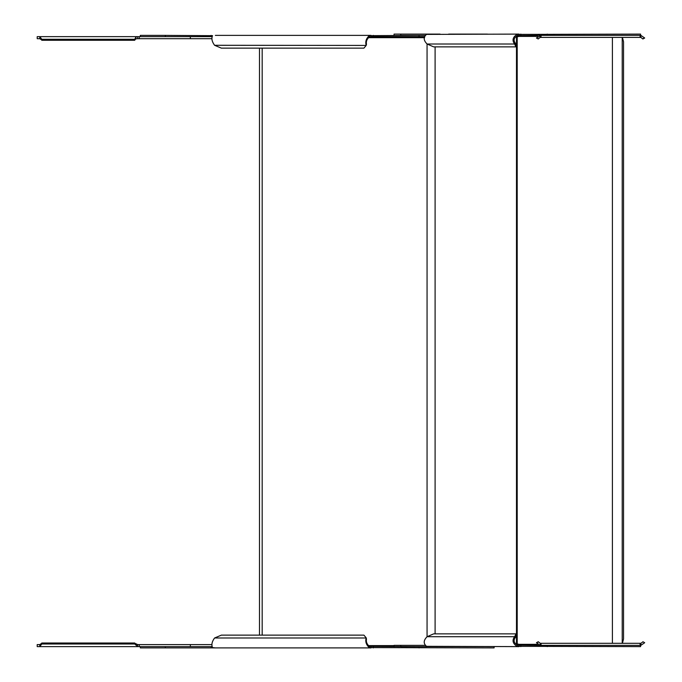 <?xml version="1.0" encoding="UTF-8"?>
<svg xmlns="http://www.w3.org/2000/svg" width="682" height="682" viewBox="0 0 682 682"><rect width="100%" height="100%" fill="white"/><g stroke="black" fill="none" stroke-linecap="round" stroke-linejoin="round"><path stroke-width="1.02" d="M373.31 36.649L369.456 36.879C366.95 38.976 365.953 41.414 366.473 44.202L366.14 45.285C365.185 41.628 366.225 38.431 369.243 35.669L419.063 35.379L419.063 36.649L373.31 36.649L373.31 35.379M424.562 36.649L419.063 36.649M212.136 36.649L165.325 36.649L165.325 35.379L212.562 35.677C211.258 38.431 211.931 41.628 214.591 45.285L366.191 45.43L363.932 48.141L221.369 48.141L214.591 45.285M369.456 36.879L369.243 35.669M371.008 36.649L371.008 35.379L215.35 35.379M140.313 36.649L140.313 35.379L165.325 35.379M366.191 45.43L366.473 44.202M422.38 36.649L424.63 37.672M427.171 646.57L494.1 646.621L494.1 647.9L369.243 647.602C366.225 644.848 365.185 641.643 366.14 637.994L214.591 637.994C211.931 641.643 211.258 644.848 212.571 647.602L215.35 647.9M366.473 639.077L366.191 637.841L366.473 639.077C365.953 641.856 366.95 644.302 369.456 646.4L419.063 646.621L419.063 647.9M371.008 646.621L371.008 647.9L165.325 647.9L165.325 646.621L212.136 646.621M165.325 647.9L140.313 647.9L140.313 646.621M369.456 646.4L369.243 647.602M366.191 637.841L363.932 635.138L221.369 635.138L214.591 637.994M642.785 38.729L644.686 37.996L642.887 38.993L640.875 37.416L540.263 37.416L540.263 35.379L517.365 35.6C514.006 37.698 513.273 40.144 515.166 42.923L514.578 44.006C511.943 40.357 512.753 37.152 516.999 34.398L640.594 34.1L640.594 35.379M425.304 35.379L400.752 35.379L400.752 34.1L440.095 34.1M517.365 35.6L516.999 34.398M519.028 35.379L519.028 34.1L426.548 34.398C423.283 37.152 423.462 40.357 427.085 44.006L514.578 44.006L515.95 46.862L433.633 46.862L427.085 44.006M487.4 34.1L448.671 34.1M394.051 35.379L394.051 34.1L400.752 34.1M515.166 42.923L516.53 45.779L515.95 46.862M515.336 43.077L514.748 44.16M516.479 45.66L516.479 36.649L517.962 36.649A3.316 1.662 90 0 0 518.601 36.393L518.721 35.379M516.479 635.061L516.479 644.072L517.962 644.072A3.316 1.662 90 0 1 518.601 644.328L518.721 645.351M394.051 646.621L394.051 645.351L425.304 645.351M515.336 637.653L514.748 636.57L515.95 633.859L516.53 634.942L515.166 637.798C513.273 640.586 514.006 643.024 517.365 645.121L540.263 645.351L536.453 642.725L538.26 641.728L540.263 643.305L640.875 643.305L640.875 645.351L541.056 645.351L541.056 643.305M427.171 646.621L400.752 646.621L400.752 645.351M515.95 633.859L433.633 633.859L427.085 636.715C423.462 640.372 423.283 643.569 426.548 646.331L518.721 646.621M640.594 645.351L640.594 646.621L516.999 646.331C512.753 643.569 511.943 640.372 514.578 636.715L427.085 636.715M517.365 645.121L516.999 646.331M515.166 637.798L514.748 636.57M519.028 646.621L519.028 645.351M622.41 37.416L623.536 41.755L623.536 638.966L622.41 643.305M538.362 641.992L536.453 642.725M541.056 645.351L540.263 645.351L540.263 643.305M640.083 643.305L640.083 645.351M644.686 642.725L642.887 641.728L644.686 642.725L640.875 645.351M640.875 643.305L642.785 641.992M640.083 37.416L640.083 35.379L640.875 35.379L644.686 37.996M640.875 35.379L640.875 37.416M640.083 35.379L541.056 35.379L541.056 37.416M536.453 37.996L538.26 38.993L536.453 37.996L541.056 35.379M540.263 37.416L538.362 38.729M190.338 644.584L190.338 646.621L39.786 646.621L137.704 646.621L137.704 644.584L135.906 644.413L134.772 643.271L137.704 644.584L211.94 644.584M37.212 644.584L39.786 644.584L39.786 646.621L37.212 646.621L37.212 644.584M41.363 644.166L39.786 644.584L41.79 643.271A4.595 4.288 180 0 0 41.798 643.007L134.729 643.007L134.729 643.74A4.595 4.288 0 0 0 134.772 644.004L41.79 644.004L39.786 646.621M134.729 643.74L41.798 643.74A4.595 4.288 0 0 1 41.79 644.004L41.79 643.271M137.704 646.621L134.772 644.004L134.772 643.271A4.595 4.288 180 0 1 134.729 643.007M41.798 643.74L41.798 643.007M211.94 38.695L137.704 38.695L135.906 38.865L134.772 40.008A4.595 4.288 0 0 0 134.729 40.272L41.798 40.272A4.595 4.288 0 0 0 41.79 40.008L39.786 38.695L37.212 38.695L37.212 36.649L39.786 36.649L41.79 39.275A4.595 4.288 180 0 1 41.798 39.539L41.798 40.272M137.704 38.695L137.704 36.649L190.338 36.649L190.338 38.695M134.729 40.272L134.729 39.539A4.595 4.288 180 0 1 134.772 39.275L135.906 36.998L137.704 36.649L39.786 36.649L39.786 38.695M41.363 39.104L41.79 40.008L41.79 39.275L134.772 39.275L134.772 40.008M39.786 36.649L137.687 36.649M134.729 39.539L41.798 39.539M211.088 35.379L211.088 36.649M368.331 37.672L424.281 37.672M427.06 43.989L427.06 636.741M394.051 645.607L368.331 645.607M262.178 635.138L262.178 48.141M211.088 646.621L211.088 647.9M373.31 647.9L373.31 646.621M520.835 35.379L520.835 34.1M518.601 36.393L537.561 36.393M612.393 37.416L612.393 643.305M537.561 644.328L518.601 644.328M517.203 644.072L517.203 36.649M520.835 646.621L520.835 645.351M547.254 645.351L547.254 646.621M622.214 643.305L622.214 37.416M547.254 34.1L547.254 35.379M139.299 646.621L139.299 644.584M135.906 36.998L135.906 38.865M139.299 38.695L139.299 36.649M435.099 633.859L435.099 46.862M259.492 635.138L259.492 48.141M516.479 634.848L516.479 45.873"/></g></svg>

